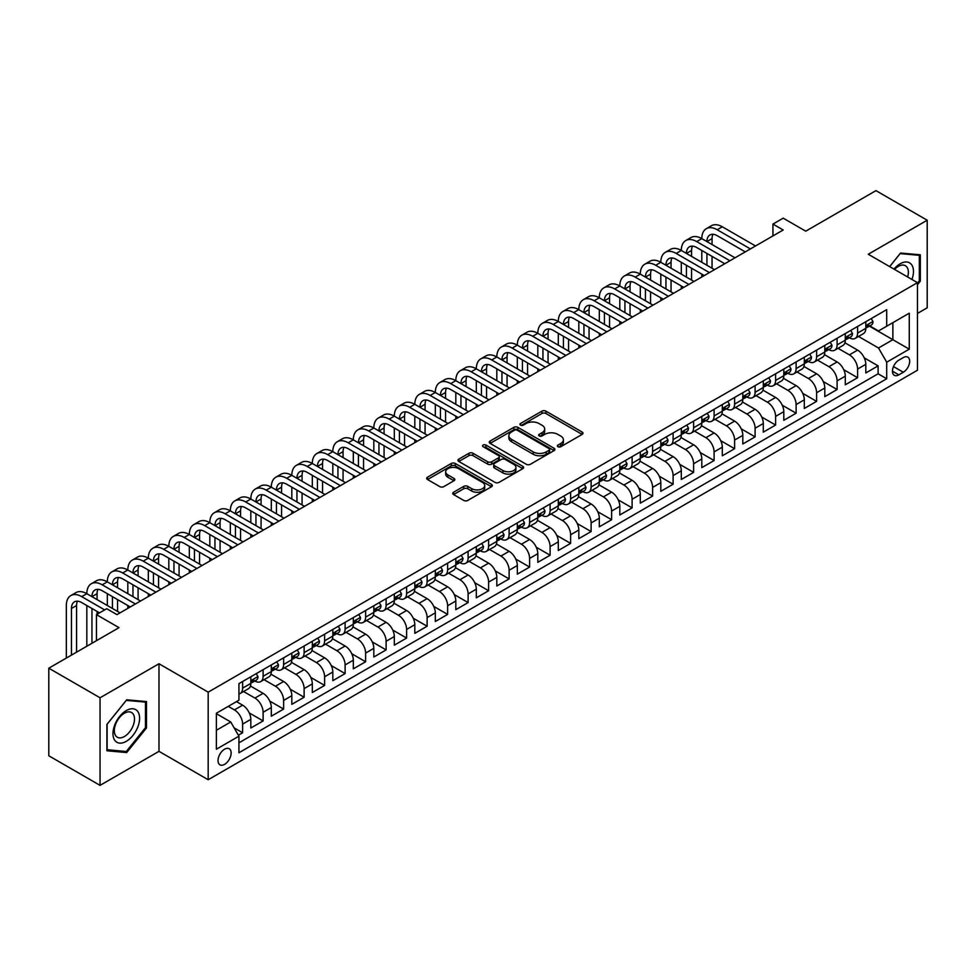 <?xml version="1.0" encoding="UTF-8"?>
<svg xmlns="http://www.w3.org/2000/svg" width="976" height="976" viewBox="0 0 976 976"><rect width="100%" height="100%" fill="white"/><g stroke="black" fill="none" stroke-linecap="round" stroke-linejoin="round"><path stroke-width="1.46" d="M557.955 446.727A1.989 1.147 0 0 0 560.773 446.727L582.16 434.381A2.843 1.647 0 0 0 582.989 433.222A2.843 1.647 0 0 0 582.16 432.063L545.938 411.152A2.843 1.647 0 0 0 541.912 411.152L520.537 423.499A1.989 1.147 0 0 0 519.952 424.304A1.989 1.147 0 0 0 520.537 425.121A1.989 1.147 0 0 0 523.356 425.121L526.113 423.523A9.101 5.258 0 0 1 538.996 423.523L542.009 425.268A9.101 5.258 0 0 1 544.681 428.989A9.101 5.258 0 0 1 542.009 432.697L539.252 434.296A1.989 1.147 0 0 0 538.667 435.113A1.989 1.147 0 0 0 539.252 435.93A1.989 1.147 0 0 0 542.07 435.93L544.828 434.332A9.101 5.258 0 0 1 557.711 434.332L560.724 436.065A9.101 5.258 0 0 1 563.396 439.786A9.101 5.258 0 0 1 560.724 443.507L557.955 445.105A1.989 1.147 0 0 0 557.381 445.91A1.989 1.147 0 0 0 557.955 446.727L557.955 445.105M224.578 764.354A9.272 5.356 120 0 0 230.641 756.18A9.272 5.356 120 0 0 229.226 748.738A9.272 5.356 120 0 0 224.578 749.202A9.272 5.356 120 0 0 218.526 757.376A9.272 5.356 120 0 0 219.942 764.818A9.272 5.356 120 0 0 224.578 764.354M453.584 492.233A2.843 1.647 0 0 0 452.742 493.405A2.843 1.647 0 0 0 453.584 494.564L463.746 500.432A2.843 1.647 0 0 0 467.76 500.432L491.514 486.719A2.843 1.647 0 0 0 492.343 485.56A2.843 1.647 0 0 0 491.514 484.401L455.292 463.49A2.843 1.647 0 0 0 451.266 463.49L427.525 477.191A2.843 1.647 0 0 0 426.695 478.362A2.843 1.647 0 0 0 427.525 479.521L439.798 486.609A2.843 1.647 0 0 0 443.824 486.609L453.986 480.741A2.843 1.647 0 0 0 454.816 479.582A2.843 1.647 0 0 0 453.986 478.411L447.899 474.897A7.613 4.392 0 0 1 445.666 471.798A7.613 4.392 0 0 1 450.363 467.736A7.613 4.392 0 0 1 458.659 468.687L482.51 482.449A7.613 4.392 0 0 1 484.73 485.56A7.613 4.392 0 0 1 480.033 489.623A7.613 4.392 0 0 1 471.737 488.671L467.76 486.377A2.843 1.647 0 0 0 463.746 486.377L453.584 492.233L453.584 494.564L463.746 488.744L463.746 486.377M917.464 313.43L927.2 307.806L927.2 220.222L875.948 190.637L805.737 231.178L783.191 218.16L772.943 224.077L783.191 229.994L116.961 614.636L106.713 608.719L96.465 614.636L96.465 640.671M100.052 697.779L100.052 785.363L158.99 751.337L158.99 663.753L100.052 697.779L48.8 668.194L119.011 627.653L96.465 614.636M158.99 663.753L208.181 692.155L917.464 282.662L917.464 370.246L208.181 779.739L208.181 692.155M927.2 220.222L868.262 254.248L917.464 282.662M526.32 464.295A2.843 1.647 0 0 0 530.346 464.295L554.087 450.595A2.843 1.647 0 0 0 554.917 449.436A2.843 1.647 0 0 0 554.087 448.265L517.866 427.354A2.843 1.647 0 0 0 513.84 427.354L490.098 441.067A2.843 1.647 0 0 0 489.269 442.226A2.843 1.647 0 0 0 490.098 443.385L526.32 464.295M483.95 447.154A1.989 1.147 0 0 1 485.975 447.435L522.758 468.675L499.053 482.364A2.843 1.647 0 0 1 495.027 482.364L458.818 461.453L468.968 455.633L468.968 453.267L458.818 459.135A2.843 1.647 0 0 0 457.976 460.294A2.843 1.647 0 0 0 458.818 461.453L458.818 459.135M468.968 455.633A2.843 1.647 0 0 1 472.994 455.633L472.994 453.267A2.843 1.647 0 0 0 468.968 453.267M472.994 453.267L487.683 461.746A2.843 1.647 0 0 0 491.709 461.746L498.455 457.854A2.843 1.647 0 0 0 499.285 456.695A2.843 1.647 0 0 0 498.455 455.524L483.157 446.703A1.989 1.147 0 0 1 482.571 445.886A1.989 1.147 0 0 1 483.803 444.824A1.989 1.147 0 0 1 485.975 445.068L522.794 466.333A2.843 1.647 0 0 1 523.636 467.492A2.843 1.647 0 0 1 522.794 468.651L522.794 466.333M100.052 785.363L48.8 755.778L48.8 668.194M238.364 735.209L242.621 732.756L234.118 727.84M228.274 706.356L234.423 709.906A11.602 6.698 60 0 1 242.621 724.119L250.82 719.373L250.82 728.023L263.117 720.922L249.258 712.919M243.561 691.52L254.919 698.072A11.602 6.698 60 0 1 263.117 712.273L271.316 707.539L271.316 716.189L283.626 709.088L269.754 701.073M264.057 679.674L275.415 686.238A11.602 6.698 60 0 1 283.626 700.439L291.824 695.705L291.824 704.343L304.122 697.242L290.262 689.239M284.553 667.84L295.923 674.404A11.602 6.698 60 0 1 304.122 688.605L312.32 683.871L312.32 692.509L324.618 685.408L310.758 677.405M305.061 656.006L316.419 662.57A11.602 6.698 60 0 1 324.618 676.771L332.816 672.037L332.816 680.675L345.114 673.574L331.254 665.571M325.557 644.172L336.915 650.736A11.602 6.698 60 0 1 345.114 664.937L353.324 660.203L353.324 668.841L365.622 661.74L351.75 653.737M346.053 632.338L357.423 638.902A11.602 6.698 60 0 1 365.622 653.103L373.82 648.369L373.82 657.007L386.118 649.906L372.259 641.903M366.549 620.504L377.919 627.068A11.602 6.698 60 0 1 386.118 641.269L394.316 636.535L394.316 645.173L406.614 638.072L392.755 630.069M387.057 608.67L398.415 615.234A11.602 6.698 60 0 1 406.614 629.435L414.812 624.701L414.812 633.339L427.122 626.238L413.251 618.235M407.553 596.836L418.911 603.388A11.602 6.698 60 0 1 427.122 617.601L435.32 612.867L435.32 621.505L447.618 614.404L433.747 606.401M428.049 585.002L439.42 591.554A11.602 6.698 60 0 1 447.618 605.767L455.816 601.021L455.816 609.671L468.114 602.57L454.255 594.567M448.557 573.168L459.916 579.72A11.602 6.698 60 0 1 468.114 593.92L476.312 589.187L476.312 597.837L488.61 590.736L474.751 582.721M469.053 561.322L480.412 567.886A11.602 6.698 60 0 1 488.61 582.086L496.821 577.353L496.821 585.99L509.118 578.89L495.247 570.887M489.549 549.488L500.92 556.052A11.602 6.698 60 0 1 509.118 570.252L517.317 565.519L517.317 574.156L529.614 567.056L515.755 559.053M510.045 537.654L521.416 544.218A11.602 6.698 60 0 1 529.614 558.418L537.813 553.685L537.813 562.322L550.11 555.222L536.251 547.219M530.554 525.82L541.912 532.384A11.602 6.698 60 0 1 550.11 546.584L558.309 541.851L558.309 550.488L570.618 543.388L556.747 535.385M551.05 513.986L562.408 520.55A11.602 6.698 60 0 1 570.618 534.75L578.817 530.017L578.817 538.654L591.114 531.554L577.243 523.551M571.546 502.152L582.916 508.716A11.602 6.698 60 0 1 591.114 522.916L599.313 518.183L599.313 526.82L611.61 519.72L597.751 511.717M592.054 490.318L603.412 496.882A11.602 6.698 60 0 1 611.61 511.082L619.809 506.349L619.809 514.986L632.106 507.886L618.247 499.883M612.55 478.484L623.908 485.035A11.602 6.698 60 0 1 632.106 499.248L640.305 494.515L640.305 503.152L652.615 496.052L638.743 488.049M633.046 466.65L644.416 473.201A11.602 6.698 60 0 1 652.615 487.414L660.813 482.669L660.813 491.318L673.111 484.218L659.251 476.215M653.542 454.816L664.912 461.367A11.602 6.698 60 0 1 673.111 475.568L681.309 470.835L681.309 479.484L693.607 472.372L679.747 464.369M674.05 442.97L685.408 449.533A11.602 6.698 60 0 1 693.607 463.734L701.805 459.001L701.805 467.638L714.103 460.538L700.243 452.535M694.546 431.136L705.904 437.699A11.602 6.698 60 0 1 714.103 451.9L722.313 447.167L722.313 455.804L734.611 448.704L720.739 440.701M715.042 419.302L726.412 425.865A11.602 6.698 60 0 1 734.611 440.066L742.809 435.333L742.809 443.97L755.107 436.87L741.248 428.867M735.55 407.468L746.908 414.031A11.602 6.698 60 0 1 755.107 428.232L763.305 423.499L763.305 432.136L775.603 425.036L761.744 417.033M756.046 395.634L767.404 402.197A11.602 6.698 60 0 1 775.603 416.398L783.801 411.665L783.801 420.302L796.111 413.202L782.24 405.199M776.542 383.8L787.9 390.363A11.602 6.698 60 0 1 796.111 404.564L804.309 399.831L804.309 408.468L816.607 401.368L802.748 393.365M797.038 371.966L808.409 378.529A11.602 6.698 60 0 1 816.607 392.73L824.805 387.997L824.805 396.634L837.103 389.534L823.244 381.531M817.546 360.132L828.905 366.683A11.602 6.698 60 0 1 837.103 380.896L845.301 376.163L845.301 384.8L857.599 377.7L857.599 369.062A11.602 6.698 -120 0 0 849.401 354.849L838.042 348.298M843.74 369.697L857.599 377.7M250.82 719.373A11.602 6.698 -120 0 0 242.621 705.172L236.473 701.622M271.316 707.539A11.602 6.698 -120 0 0 263.117 693.338L250.442 686.018M291.824 695.705A11.602 6.698 -120 0 0 283.626 681.504L270.938 674.184M312.32 683.871A11.602 6.698 -120 0 0 304.122 669.67L291.446 662.35M332.816 672.037A11.602 6.698 -120 0 0 324.618 657.836L311.942 650.516M353.324 660.203A11.602 6.698 -120 0 0 345.114 646.002L332.438 638.682M373.82 648.369A11.602 6.698 -120 0 0 365.622 634.168L352.946 626.848M394.316 636.535A11.602 6.698 -120 0 0 386.118 622.334L373.442 615.014M414.812 624.701A11.602 6.698 -120 0 0 406.614 610.5L393.938 603.18M435.32 612.867A11.602 6.698 -120 0 0 427.122 598.654L414.434 591.346M455.816 601.021A11.602 6.698 -120 0 0 447.618 586.82L434.942 579.5M476.312 589.187A11.602 6.698 -120 0 0 468.114 574.986L455.438 567.666M496.821 577.353A11.602 6.698 -120 0 0 488.61 563.152L475.934 555.832M517.317 565.519A11.602 6.698 -120 0 0 509.118 551.318L496.442 543.998M537.813 553.685A11.602 6.698 -120 0 0 529.614 539.484L516.938 532.164M558.309 541.851A11.602 6.698 -120 0 0 550.11 527.65L537.434 520.33M578.817 530.017A11.602 6.698 -120 0 0 570.618 515.816L557.93 508.496M599.313 518.183A11.602 6.698 -120 0 0 591.114 503.982L578.439 496.662M619.809 506.349A11.602 6.698 -120 0 0 611.61 492.148L598.935 484.828M640.305 494.515A11.602 6.698 -120 0 0 632.106 480.302L619.431 472.994M660.813 482.669A11.602 6.698 -120 0 0 652.615 468.468L639.939 461.148M681.309 470.835A11.602 6.698 -120 0 0 673.111 456.634L660.435 449.314M701.805 459.001A11.602 6.698 -120 0 0 693.607 444.8L680.931 437.48M722.313 447.167A11.602 6.698 -120 0 0 714.103 432.966L701.427 425.646M742.809 435.333A11.602 6.698 -120 0 0 734.611 421.132L721.935 413.812M763.305 423.499A11.602 6.698 -120 0 0 755.107 409.298L742.431 401.978M783.801 411.665A11.602 6.698 -120 0 0 775.603 397.464L762.927 390.144M804.309 399.831A11.602 6.698 -120 0 0 796.111 385.63L783.423 378.31M824.805 387.997A11.602 6.698 -120 0 0 816.607 373.796L803.931 366.476M845.301 376.163A11.602 6.698 -120 0 0 837.103 361.95L824.427 354.63M903.312 357.582L898.811 360.181A8.991 5.185 120 0 0 892.942 368.098A8.991 5.185 120 0 0 894.309 375.296A8.991 5.185 120 0 0 898.811 374.857L903.312 372.246A8.991 5.185 120 0 0 909.193 364.329A8.991 5.185 120 0 0 907.814 357.131A8.991 5.185 120 0 0 903.312 357.582M216.379 730.268L230.726 721.984L238.937 736.185L238.937 752.752L886.708 378.761L886.708 362.194L878.51 347.993L858.538 336.464M238.937 736.185L216.379 749.202L216.379 713.224L238.937 700.207L238.937 683.639L886.708 309.648L886.708 326.216L909.266 313.198L909.266 349.176L886.708 362.194M254.809 680.967L254.919 681.028A11.602 6.698 60 0 0 260.714 681.602L268.925 676.868A11.602 6.698 -120 0 0 271.316 671.561L271.316 664.937M275.317 669.133L275.415 669.194A11.602 6.698 60 0 0 281.222 669.768L289.421 665.034A11.602 6.698 -120 0 0 291.824 659.727L291.824 653.103M295.813 657.299L295.923 657.36A11.602 6.698 60 0 0 301.718 657.934L309.917 653.2A11.602 6.698 -120 0 0 312.32 647.893L312.32 641.269M316.309 645.465L316.419 645.526A11.602 6.698 60 0 0 322.214 646.1L330.413 641.366A11.602 6.698 -120 0 0 332.816 636.059L332.816 629.435M336.818 633.631L336.915 633.692A11.602 6.698 60 0 0 342.722 634.266L350.921 629.532A11.602 6.698 -120 0 0 353.324 624.225L353.324 617.601M357.314 621.797L357.423 621.858A11.602 6.698 60 0 0 363.218 622.432L371.417 617.698A11.602 6.698 -120 0 0 373.82 612.391L373.82 605.754M377.81 609.963L377.919 610.024A11.602 6.698 60 0 0 383.714 610.598L391.913 605.864A11.602 6.698 -120 0 0 394.316 600.557L394.316 593.92M398.306 598.129L398.415 598.19A11.602 6.698 60 0 0 404.21 598.764L412.421 594.03A11.602 6.698 -120 0 0 414.812 588.723L414.812 582.086M418.814 586.283L418.911 586.356A11.602 6.698 60 0 0 424.719 586.93L432.917 582.196A11.602 6.698 -120 0 0 435.32 576.877L435.32 570.252M439.31 574.449L439.42 574.51A11.602 6.698 60 0 0 445.215 575.096L453.413 570.35A11.602 6.698 -120 0 0 455.816 565.043L455.816 558.418M459.806 562.615L459.916 562.676A11.602 6.698 60 0 0 465.711 563.25L473.909 558.516A11.602 6.698 -120 0 0 476.312 553.209L476.312 546.584M480.302 550.781L480.412 550.842A11.602 6.698 60 0 0 486.219 551.416L494.417 546.682A11.602 6.698 -120 0 0 496.821 541.375L496.821 534.75M500.81 538.947L500.92 539.008A11.602 6.698 60 0 0 506.715 539.582L514.913 534.848A11.602 6.698 -120 0 0 517.317 529.541L517.317 522.916M521.306 527.113L521.416 527.174A11.602 6.698 60 0 0 527.211 527.748L535.409 523.014A11.602 6.698 -120 0 0 537.813 517.707L537.813 511.082M541.802 515.279L541.912 515.34A11.602 6.698 60 0 0 547.707 515.914L555.917 511.18A11.602 6.698 -120 0 0 558.309 505.873L558.309 499.248M562.31 503.445L562.408 503.506A11.602 6.698 60 0 0 568.215 504.08L576.413 499.346A11.602 6.698 -120 0 0 578.817 494.039L578.817 487.402M582.806 491.611L582.916 491.672A11.602 6.698 60 0 0 588.711 492.246L596.909 487.512A11.602 6.698 -120 0 0 599.313 482.205L599.313 475.568M603.302 479.777L603.412 479.838A11.602 6.698 60 0 0 609.207 480.412L617.405 475.678A11.602 6.698 -120 0 0 619.809 470.371L619.809 463.734M623.798 467.931L623.908 468.004A11.602 6.698 60 0 0 629.715 468.578L637.914 463.844A11.602 6.698 -120 0 0 640.305 458.525L640.305 451.9M644.306 456.097L644.416 456.158A11.602 6.698 60 0 0 650.211 456.731L658.41 451.998A11.602 6.698 -120 0 0 660.813 446.691L660.813 440.066M664.802 444.263L664.912 444.324A11.602 6.698 60 0 0 670.707 444.897L678.906 440.164A11.602 6.698 -120 0 0 681.309 434.857L681.309 428.232M685.298 432.429L685.408 432.49A11.602 6.698 60 0 0 691.203 433.063L699.402 428.33A11.602 6.698 -120 0 0 701.805 423.023L701.805 416.398M705.807 420.595L705.904 420.656A11.602 6.698 60 0 0 711.711 421.229L719.91 416.496A11.602 6.698 -120 0 0 722.313 411.189L722.313 404.564M726.303 408.761L726.412 408.822A11.602 6.698 60 0 0 732.207 409.395L740.406 404.662A11.602 6.698 -120 0 0 742.809 399.355L742.809 392.73M746.799 396.927L746.908 396.988A11.602 6.698 60 0 0 752.703 397.561L760.902 392.828A11.602 6.698 -120 0 0 763.305 387.521L763.305 380.896M767.295 385.093L767.404 385.154A11.602 6.698 60 0 0 773.199 385.727L781.41 380.994A11.602 6.698 -120 0 0 783.801 375.687L783.801 369.05M787.803 373.259L787.9 373.32A11.602 6.698 60 0 0 793.708 373.893L801.906 369.16A11.602 6.698 -120 0 0 804.309 363.853L804.309 357.216M808.299 361.425L808.409 361.486A11.602 6.698 60 0 0 814.204 362.059L822.402 357.326A11.602 6.698 -120 0 0 824.805 352.019L824.805 345.382M828.795 349.579L828.905 349.652A11.602 6.698 60 0 0 834.7 350.225L842.898 345.492A11.602 6.698 -120 0 0 845.301 340.173L845.301 333.548M238.937 742.809L878.107 373.796L878.107 365.866L865.81 372.966L865.81 364.316A11.602 6.698 -120 0 0 857.599 350.116L844.923 342.796M849.303 337.745L849.401 337.806A11.602 6.698 -120 0 0 855.208 338.379A11.602 6.698 -120 0 0 857.599 333.072L857.599 326.448M855.208 338.379L863.406 333.646A11.602 6.698 -120 0 0 865.81 328.339L865.81 321.714M242.621 681.504L242.621 688.129A11.602 6.698 60 0 1 240.218 693.448A11.602 6.698 60 0 1 238.937 693.912M240.218 693.448L248.416 688.702A11.602 6.698 -120 0 0 250.82 683.395L250.82 676.771M263.117 669.67L263.117 676.295A11.602 6.698 60 0 1 260.714 681.602M283.626 657.836L283.626 664.461A11.602 6.698 60 0 1 281.222 669.768M304.122 646.002L304.122 652.627A11.602 6.698 60 0 1 301.718 657.934M324.618 634.168L324.618 640.793A11.602 6.698 60 0 1 322.214 646.1M345.114 622.334L345.114 628.959A11.602 6.698 60 0 1 342.722 634.266M365.622 610.5L365.622 617.125A11.602 6.698 60 0 1 363.218 622.432M386.118 598.654L386.118 605.291A11.602 6.698 60 0 1 383.714 610.598M406.614 586.82L406.614 593.457A11.602 6.698 60 0 1 404.21 598.764M427.122 574.986L427.122 581.611A11.602 6.698 60 0 1 424.719 586.93M447.618 563.152L447.618 569.777A11.602 6.698 60 0 1 445.215 575.096M468.114 551.318L468.114 557.943A11.602 6.698 60 0 1 465.711 563.25M488.61 539.484L488.61 546.109A11.602 6.698 60 0 1 486.219 551.416M509.118 527.65L509.118 534.275A11.602 6.698 60 0 1 506.715 539.582M529.614 515.816L529.614 522.441A11.602 6.698 60 0 1 527.211 527.748M550.11 503.982L550.11 510.607A11.602 6.698 60 0 1 547.707 515.914M570.618 492.136L570.618 498.773A11.602 6.698 60 0 1 568.215 504.08M591.114 480.302L591.114 486.939A11.602 6.698 60 0 1 588.711 492.246M611.61 468.468L611.61 475.105A11.602 6.698 60 0 1 609.207 480.412M632.106 456.634L632.106 463.258A11.602 6.698 60 0 1 629.715 468.578M652.615 444.8L652.615 451.424A11.602 6.698 60 0 1 650.211 456.731M673.111 432.966L673.111 439.59A11.602 6.698 60 0 1 670.707 444.897M693.607 421.132L693.607 427.756A11.602 6.698 60 0 1 691.203 433.063M714.103 409.298L714.103 415.922A11.602 6.698 60 0 1 711.711 421.229M734.611 397.464L734.611 404.088A11.602 6.698 60 0 1 732.207 409.395M755.107 385.63L755.107 392.254A11.602 6.698 60 0 1 752.703 397.561M775.603 373.784L775.603 380.42A11.602 6.698 60 0 1 773.199 385.727M796.111 361.95L796.111 368.586A11.602 6.698 60 0 1 793.708 373.893M816.607 350.116L816.607 356.752A11.602 6.698 60 0 1 814.204 362.059M837.103 338.282L837.103 344.906A11.602 6.698 60 0 1 834.7 350.225M837.103 380.896L837.103 389.534M816.607 392.73L816.607 401.368M796.111 404.564L796.111 413.202M775.603 416.398L775.603 425.036M755.107 428.232L755.107 436.87M734.611 440.066L734.611 448.704M714.103 451.9L714.103 460.538M693.607 463.734L693.607 472.372M673.111 475.568L673.111 484.218M652.615 487.414L652.615 496.052M632.106 499.248L632.106 507.886M611.61 511.082L611.61 519.72M591.114 522.916L591.114 531.554M570.618 534.75L570.618 543.388M550.11 546.584L550.11 555.222M529.614 558.418L529.614 567.056M509.118 570.252L509.118 578.89M488.61 582.086L488.61 590.736M468.114 593.92L468.114 602.57M447.618 605.767L447.618 614.404M427.122 617.601L427.122 626.238M406.614 629.435L406.614 638.072M386.118 641.269L386.118 649.906M365.622 653.103L365.622 661.74M345.114 664.937L345.114 673.574M324.618 676.771L324.618 685.408M304.122 688.605L304.122 697.242M283.626 700.439L283.626 709.088M263.117 712.273L263.117 720.922M242.621 724.119L242.621 732.756M230.726 721.984L216.379 713.7M878.51 347.993L892.869 339.709L892.869 322.666L909.266 313.198M869.384 326.155L909.266 349.176M869.799 325.911L878.51 330.949L886.708 326.216M158.99 751.337L208.181 779.739M772.943 224.077L772.943 235.911M864.236 357.863L878.107 365.866M878.107 373.796L886.708 378.761M917.464 284.736L920.331 281.173L920.331 254.797L900.555 253.028L889.648 266.594M106.921 750.788L126.697 752.557L146.485 727.95L146.485 701.573L126.697 699.804L106.921 724.412L106.921 750.788M919.307 280.576L920.331 281.173M145.461 727.364L146.485 727.95M124.611 751.349L126.697 752.557M558.76 447.008L560.724 445.873A9.101 5.258 0 0 0 563.396 442.152L563.396 439.786M544.681 428.989L544.681 431.355A9.101 5.258 0 0 1 542.009 435.064L540.045 436.211M582.123 434.405L545.938 413.519A2.843 1.647 0 0 0 541.912 413.519L521.33 425.402M554.087 448.265L554.087 450.595L517.866 429.721A2.843 1.647 0 0 0 513.84 429.721L490.135 443.409M549.061 450.241A1.989 1.147 0 0 0 549.634 449.436A1.989 1.147 0 0 0 549.061 448.618L517.268 430.257A1.989 1.147 0 0 0 514.45 430.257L511.534 431.941A9.101 5.258 0 0 0 508.862 435.662A9.101 5.258 0 0 0 511.534 439.383L533.262 451.925A9.101 5.258 0 0 0 546.145 451.925L549.061 450.241L549.061 452.608A1.989 1.147 0 0 0 549.634 451.803L549.634 449.436M508.862 435.662L508.862 438.029A9.101 5.258 0 0 0 511.534 441.75L511.534 439.383M549.061 452.608L546.145 454.291A9.101 5.258 0 0 1 533.262 454.291L511.534 441.75M472.994 455.633L487.683 464.112A2.843 1.647 0 0 0 491.709 464.112L498.455 460.221A2.843 1.647 0 0 0 499.285 459.062L499.285 456.695M502.933 470.542A7.613 4.392 0 0 0 511.229 471.493A7.613 4.392 0 0 0 515.926 467.431A7.613 4.392 0 0 0 513.693 464.332L505.287 459.476A2.843 1.647 0 0 0 501.274 459.476L494.527 463.368A2.843 1.647 0 0 0 493.697 464.527A2.843 1.647 0 0 0 494.527 465.698L502.933 470.542L502.933 472.909A7.613 4.392 0 0 0 511.229 473.86A7.613 4.392 0 0 0 515.926 469.798L515.926 467.431M493.697 464.527L493.697 466.894A2.843 1.647 0 0 0 494.527 468.065L494.527 465.698M502.933 472.909L494.527 468.065M484.73 485.56L484.73 487.927A7.613 4.392 0 0 1 480.033 491.989A7.613 4.392 0 0 1 471.737 491.038L467.76 488.744A2.843 1.647 0 0 0 463.746 488.744M445.666 471.798L445.666 474.165A7.613 4.392 0 0 0 447.899 477.264L447.899 474.897M453.986 478.411L453.986 480.741L447.899 477.264M491.477 486.743L455.292 465.857A2.843 1.647 0 0 0 451.266 465.857L427.561 479.545L427.525 477.191M871.239 318.579L872.983 321.592A7.686 4.441 60 0 1 871.385 324.996L867.493 327.241A7.686 4.441 -120 0 0 868.835 325.472L868.664 324.788M66.331 658.068L66.331 605.523A21.74 12.554 60 0 1 70.833 595.567L75.957 592.615A21.74 12.554 60 0 1 86.827 593.689A21.74 12.554 60 0 1 91.329 583.733L96.453 580.781A21.74 12.554 60 0 1 107.323 581.855A21.74 12.554 60 0 1 111.825 571.899L116.949 568.935A21.74 12.554 60 0 1 127.819 570.021A21.74 12.554 60 0 1 132.333 560.065L137.457 557.101A21.74 12.554 60 0 1 148.328 558.187A21.74 12.554 60 0 1 152.829 548.231L157.953 545.267A21.74 12.554 60 0 1 168.824 546.353A21.74 12.554 60 0 1 173.325 536.397L178.449 533.433A21.74 12.554 60 0 1 189.32 534.506A21.74 12.554 60 0 1 193.821 524.563L198.958 521.599A21.74 12.554 60 0 1 209.828 522.672A21.74 12.554 60 0 1 214.33 512.729L219.454 509.765A21.74 12.554 60 0 1 230.324 510.838A21.74 12.554 60 0 1 234.826 500.883L239.95 497.931A21.74 12.554 60 0 1 250.82 499.004A21.74 12.554 60 0 1 255.322 489.049L260.446 486.097A21.74 12.554 60 0 1 271.316 487.17A21.74 12.554 60 0 1 275.83 477.215L280.954 474.263A21.74 12.554 60 0 1 291.824 475.336A21.74 12.554 60 0 1 296.326 465.381L301.45 462.429A21.74 12.554 60 0 1 312.32 463.502A21.74 12.554 60 0 1 316.822 453.547L321.946 450.583A21.74 12.554 60 0 1 332.816 451.668A21.74 12.554 60 0 1 337.318 441.713L342.442 438.749A21.74 12.554 60 0 1 353.324 439.834A21.74 12.554 60 0 1 357.826 429.879L362.95 426.915A21.74 12.554 60 0 1 373.82 428A21.74 12.554 60 0 1 378.322 418.045L383.446 415.081A21.74 12.554 60 0 1 394.316 416.154A21.74 12.554 60 0 1 398.818 406.211L403.942 403.247A21.74 12.554 60 0 1 414.812 404.32A21.74 12.554 60 0 1 419.326 394.377L424.45 391.413A21.74 12.554 60 0 1 435.32 392.486A21.74 12.554 60 0 1 439.822 382.531L444.946 379.579A21.74 12.554 60 0 1 455.816 380.652A21.74 12.554 60 0 1 460.318 370.697L465.442 367.745A21.74 12.554 60 0 1 476.312 368.818A21.74 12.554 60 0 1 480.814 358.863L485.938 355.911A21.74 12.554 60 0 1 496.821 356.984A21.74 12.554 60 0 1 501.322 347.029L506.446 344.077A21.74 12.554 60 0 1 517.317 345.15A21.74 12.554 60 0 1 521.818 335.195L526.942 332.23A21.74 12.554 60 0 1 537.813 333.316A21.74 12.554 60 0 1 542.314 323.361L547.438 320.396A21.74 12.554 60 0 1 558.309 321.482A21.74 12.554 60 0 1 562.81 311.527L567.947 308.562A21.74 12.554 60 0 1 578.817 309.648A21.74 12.554 60 0 1 583.319 299.693L588.443 296.728A21.74 12.554 60 0 1 599.313 297.802A21.74 12.554 60 0 1 603.815 287.859L608.939 284.894A21.74 12.554 60 0 1 619.809 285.968A21.74 12.554 60 0 1 624.311 276.025L629.435 273.06A21.74 12.554 60 0 1 640.305 274.134A21.74 12.554 60 0 1 644.819 264.179L649.943 261.226A21.74 12.554 60 0 1 660.813 262.3A21.74 12.554 60 0 1 665.315 252.345L670.439 249.392A21.74 12.554 60 0 1 681.309 250.466A21.74 12.554 60 0 1 685.811 240.511L690.935 237.558A21.74 12.554 60 0 1 701.805 238.632A21.74 12.554 60 0 1 706.307 228.677L711.443 225.724A21.74 12.554 60 0 1 722.313 226.798L755.522 245.964M706.307 228.677A21.74 12.554 60 0 1 717.189 229.75L750.398 248.929M866.066 327.607L866.09 327.607A7.686 4.441 -120 0 0 867.493 327.241M867.835 324.898L868.835 325.472C868.347 324.313 867.53 324.788 866.371 326.899A7.686 4.441 60 0 1 865.81 327.985M745.261 251.881L717.189 235.667A14.494 8.369 -120 0 0 709.93 234.96A14.494 8.369 -120 0 0 706.929 241.584L712.053 238.632L712.053 244.549M712.968 234.289A14.494 8.369 -120 0 0 712.053 238.632M706.929 253.431L706.929 265.265M712.053 256.383L712.053 268.217M701.805 276.977L701.805 274.134M701.805 262.3L701.805 250.466M911.95 279.478A18.849 10.882 120 0 0 900.14 263.776A18.849 10.882 120 0 0 893.967 269.095M907.643 276.989A14.262 8.235 120 0 0 905.411 265.728A14.262 8.235 120 0 0 898.274 266.436A14.262 8.235 120 0 0 894.541 269.425M889.685 266.619L900.14 253.614L919.307 255.322L919.307 280.881L917.464 283.174M918.038 254.59L919.307 255.322M137.823 726.974A18.849 10.882 120 0 0 132.956 708.771A18.849 10.882 120 0 0 114.753 724.912A18.849 10.882 120 0 0 119.621 743.114A18.849 10.882 120 0 0 137.823 726.974M133.151 725.644A14.262 8.235 120 0 0 131.553 712.517A14.262 8.235 120 0 0 115.68 724.082A14.262 8.235 120 0 0 117.291 737.222A14.262 8.235 120 0 0 133.151 725.644M107.116 749.788L107.116 724.241L126.282 700.39L145.461 702.098L145.461 727.657L126.282 751.508L106.921 749.678M144.18 701.366L145.461 702.098M850.743 330.413L852.475 333.426A7.686 4.441 60 0 1 850.889 336.83L846.997 339.075A7.686 4.441 -120 0 0 848.327 337.306L848.168 336.622M685.811 240.511A21.74 12.554 60 0 1 696.681 241.584L701.805 238.632L735.013 257.798M696.681 241.584L729.889 260.763M845.558 339.441L845.594 339.441A7.686 4.441 -120 0 0 846.997 339.075M847.339 336.732L848.327 337.306C847.851 336.147 847.034 336.622 845.875 338.733A7.686 4.441 60 0 1 845.301 339.819M724.765 263.727L696.681 247.514A14.494 8.369 -120 0 0 689.434 246.794A14.494 8.369 -120 0 0 686.433 253.431L691.557 250.466L691.557 256.383M692.472 246.123A14.494 8.369 -120 0 0 691.557 250.466M686.433 265.265L686.433 277.099M691.557 268.217L691.557 280.051M681.309 288.811L681.309 285.968M681.309 274.134L681.309 262.3M830.234 342.247L831.979 345.272A7.686 4.441 60 0 1 830.393 348.664L826.489 350.909A7.686 4.441 -120 0 0 827.831 349.14L827.672 348.469M665.315 252.345A21.74 12.554 60 0 1 676.185 253.431L681.309 250.466L714.517 269.644M676.185 253.431L709.393 272.597M825.062 351.275L825.098 351.275A7.686 4.441 -120 0 0 826.489 350.909M826.843 348.566L827.831 349.14C827.343 347.993 826.526 348.456 825.367 350.567A7.686 4.441 60 0 1 824.805 351.653M704.269 275.561L676.185 259.348A14.494 8.369 -120 0 0 668.938 258.628A14.494 8.369 -120 0 0 665.937 265.265L671.061 262.3L671.061 268.217M671.964 257.957A14.494 8.369 -120 0 0 671.061 262.3M665.937 277.099L665.937 288.933M671.061 280.051L671.061 291.885M660.813 300.645L660.813 297.802M660.813 285.968L660.813 274.134M809.738 354.081L811.483 357.106A7.686 4.441 60 0 1 809.885 360.498L805.993 362.755A7.686 4.441 -120 0 0 807.335 360.986L807.176 360.303M644.819 264.179A21.74 12.554 60 0 1 655.689 265.265L660.813 262.3L694.021 281.478M655.689 265.265L688.897 284.431M804.566 363.109L804.59 363.109A7.686 4.441 -120 0 0 805.993 362.755M806.335 360.412L807.335 360.986C806.847 359.827 806.03 360.29 804.871 362.401A7.686 4.441 60 0 1 804.309 363.499M683.773 287.395L655.689 271.182A14.494 8.369 -120 0 0 648.442 270.462A14.494 8.369 -120 0 0 645.441 277.099L650.565 274.134L650.565 280.051M651.468 269.791A14.494 8.369 -120 0 0 650.565 274.134M645.441 288.933L645.441 300.767M650.565 291.885L650.565 303.719M640.305 312.479L640.305 309.648M640.305 297.802L640.305 285.968M789.242 365.915L790.975 368.94A7.686 4.441 60 0 1 789.389 372.332L785.497 374.589A7.686 4.441 -120 0 0 786.839 372.82L786.668 372.137M624.311 276.025A21.74 12.554 60 0 1 635.181 277.099L640.305 274.134L673.525 293.312M635.181 277.099L668.389 296.265M784.057 374.943L784.094 374.943A7.686 4.441 -120 0 0 785.497 374.589M785.839 372.246L786.839 372.82C786.351 371.661 785.534 372.137 784.375 374.235A7.686 4.441 60 0 1 783.801 375.333M663.265 299.229L635.181 283.016A14.494 8.369 -120 0 0 627.934 282.296A14.494 8.369 -120 0 0 624.933 288.933L630.057 285.968L630.057 291.885M630.972 281.625A14.494 8.369 -120 0 0 630.057 285.968M624.933 300.767L624.933 312.601M630.057 303.731L630.057 315.565M619.809 324.313L619.809 321.482M619.809 309.648L619.809 297.802M768.734 377.749L770.479 380.774A7.686 4.441 60 0 1 768.893 384.166L765.001 386.423A7.686 4.441 -120 0 0 766.331 384.654L766.172 383.971M603.815 287.859A21.74 12.554 60 0 1 614.685 288.933L619.809 285.968L653.017 305.146M614.685 288.933L647.893 308.099M763.561 386.777L763.598 386.777A7.686 4.441 -120 0 0 765.001 386.423M765.343 384.08L766.331 384.654C765.855 383.495 765.025 383.971 763.879 386.069A7.686 4.441 60 0 1 763.305 387.167M642.769 311.063L614.685 294.85A14.494 8.369 -120 0 0 607.438 294.13A14.494 8.369 -120 0 0 604.437 300.767L609.561 297.802L609.561 303.719M610.464 293.459A14.494 8.369 -120 0 0 609.561 297.802M604.437 312.601L604.437 324.435M609.561 315.565L609.561 327.399M599.313 336.159L599.313 333.316M599.313 321.482L599.313 309.648M748.238 389.595L749.983 392.608A7.686 4.441 60 0 1 748.397 396.012L744.493 398.257A7.686 4.441 -120 0 0 745.835 396.488L745.676 395.805M583.319 299.693A21.74 12.554 60 0 1 594.189 300.767L599.313 297.802L632.521 316.98M594.189 300.767L627.397 319.945M743.065 398.611L743.09 398.611A7.686 4.441 -120 0 0 744.493 398.257M744.847 395.914L745.835 396.488C745.347 395.329 744.529 395.805 743.37 397.903A7.686 4.441 60 0 1 742.809 399.001M622.273 322.897L594.189 306.684A14.494 8.369 -120 0 0 586.942 305.964A14.494 8.369 -120 0 0 583.941 312.601L589.065 309.648L589.065 315.565M589.968 305.293A14.494 8.369 -120 0 0 589.065 309.648M583.941 324.435L583.941 336.269M589.065 327.399L589.065 339.233M578.817 347.993L578.817 345.15M578.817 333.316L578.817 321.482M727.742 401.429L729.487 404.442A7.686 4.441 60 0 1 727.889 407.846L723.997 410.091A7.686 4.441 -120 0 0 725.339 408.322L725.168 407.639M562.81 311.527A21.74 12.554 60 0 1 573.693 312.601L578.817 309.648L612.025 328.814M573.693 312.601L606.901 331.779M722.569 410.445L722.594 410.445A7.686 4.441 -120 0 0 723.997 410.091M724.338 407.748L725.339 408.322C724.851 407.163 724.033 407.639 722.874 409.737A7.686 4.441 60 0 1 722.313 410.835M601.777 334.731L573.693 318.518A14.494 8.369 -120 0 0 566.446 317.798A14.494 8.369 -120 0 0 563.433 324.435L568.569 321.482L568.569 327.399M569.472 317.127A14.494 8.369 -120 0 0 568.569 321.482M563.433 336.269L563.433 348.103M568.569 339.233L568.569 351.067M558.309 359.827L558.309 356.984M558.309 345.15L558.309 333.316M707.246 413.263L708.979 416.276A7.686 4.441 60 0 1 707.393 419.68L703.501 421.925A7.686 4.441 -120 0 0 704.831 420.156L704.672 419.473M542.314 323.361A21.74 12.554 60 0 1 553.185 324.435L558.309 321.482L591.517 340.648M553.185 324.435L586.393 343.613M702.061 422.291L702.098 422.291A7.686 4.441 -120 0 0 703.501 421.925M703.842 419.582L704.831 420.156C704.355 418.997 703.537 419.473 702.378 421.571A7.686 4.441 60 0 1 701.805 422.669M581.269 346.565L553.185 330.352A14.494 8.369 -120 0 0 545.938 329.632A14.494 8.369 -120 0 0 542.937 336.269L548.061 333.316L548.061 339.233M548.976 328.973A14.494 8.369 -120 0 0 548.061 333.316M542.937 348.103L542.937 359.937M548.061 351.067L548.061 362.901M537.813 371.661L537.813 368.818M537.813 356.984L537.813 345.15M686.738 425.097L688.483 428.11A7.686 4.441 60 0 1 686.897 431.514L682.993 433.759A7.686 4.441 -120 0 0 684.335 431.99L684.176 431.307M521.818 335.195A21.74 12.554 60 0 1 532.689 336.269L537.813 333.316L571.021 352.482M532.689 336.269L565.897 355.447M681.565 434.125L681.602 434.125A7.686 4.441 -120 0 0 682.993 433.759M683.346 431.416L684.335 431.99C683.859 430.831 683.029 431.307 681.87 433.417A7.686 4.441 60 0 1 681.309 434.503M560.773 358.399L532.689 342.186A14.494 8.369 -120 0 0 525.442 341.466A14.494 8.369 -120 0 0 522.441 348.103L527.565 345.15L527.565 351.067M528.467 340.807A14.494 8.369 -120 0 0 527.565 345.15M522.441 359.937L522.441 371.783M527.565 362.901L527.565 374.735M517.317 383.495L517.317 380.652M517.317 368.818L517.317 356.984M666.242 436.931L667.987 439.944A7.686 4.441 60 0 1 666.388 443.348L662.497 445.593A7.686 4.441 -120 0 0 663.839 443.824L663.68 443.141M501.322 347.029A21.74 12.554 60 0 1 512.193 348.103L517.317 345.15L550.525 364.316M512.193 348.103L545.401 367.281M661.069 445.959L661.094 445.959A7.686 4.441 -120 0 0 662.497 445.593M662.85 443.25L663.839 443.824C663.351 442.665 662.533 443.141 661.374 445.251A7.686 4.441 60 0 1 660.813 446.337M540.277 370.233L512.193 354.02A14.494 8.369 -120 0 0 504.946 353.312A14.494 8.369 -120 0 0 501.945 359.937L507.069 356.984L507.069 362.901M507.971 352.641A14.494 8.369 -120 0 0 507.069 356.984M501.945 371.783L501.945 383.617M507.069 374.735L507.069 386.569M496.821 395.329L496.821 392.486M496.821 380.652L496.821 368.818M645.746 448.765L647.478 451.778A7.686 4.441 60 0 1 645.892 455.182L642.001 457.427A7.686 4.441 -120 0 0 643.343 455.658L643.172 454.975M480.814 358.863A21.74 12.554 60 0 1 491.684 359.937L496.821 356.984L530.029 376.163M491.684 359.937L524.893 379.115M640.573 457.793L640.598 457.793A7.686 4.441 -120 0 0 642.001 457.427M642.342 455.084L643.343 455.658C642.855 454.499 642.037 454.975 640.878 457.085A7.686 4.441 60 0 1 640.305 458.171M519.769 382.08L491.684 365.866A14.494 8.369 -120 0 0 484.438 365.146A14.494 8.369 -120 0 0 481.436 371.783L486.56 368.818L486.56 374.735M487.475 364.475A14.494 8.369 -120 0 0 486.56 368.818M481.436 383.617L481.436 395.451M486.56 386.569L486.56 398.403M476.312 407.163L476.312 404.32M476.312 392.486L476.312 380.652M625.238 460.599L626.982 463.624A7.686 4.441 60 0 1 625.396 467.016L621.505 469.261A7.686 4.441 -120 0 0 622.834 467.492L622.676 466.821M460.318 370.697A21.74 12.554 60 0 1 471.188 371.783L476.312 368.818L509.521 387.997M471.188 371.783L504.397 390.949M620.065 469.627L620.102 469.627A7.686 4.441 -120 0 0 621.505 469.261M621.846 466.918L622.834 467.492C622.359 466.345 621.529 466.809 620.382 468.919A7.686 4.441 60 0 1 619.809 470.005M499.273 393.914L471.188 377.7A14.494 8.369 -120 0 0 463.942 376.98A14.494 8.369 -120 0 0 460.94 383.617L466.064 380.652L466.064 386.569M466.979 376.309A14.494 8.369 -120 0 0 466.064 380.652M460.94 395.451L460.94 407.285M466.064 398.403L466.064 410.237M455.816 418.997L455.816 416.154M455.816 404.32L455.816 392.486M604.742 472.433L606.486 475.458A7.686 4.441 60 0 1 604.9 478.85L600.996 481.107A7.686 4.441 -120 0 0 602.338 479.338L602.18 478.655M439.822 382.531A21.74 12.554 60 0 1 450.692 383.617L455.816 380.652L489.025 399.831M450.692 383.617L483.901 402.783M599.569 481.461L599.593 481.461A7.686 4.441 -120 0 0 600.996 481.107M601.35 478.765L602.338 479.338C601.85 478.179 601.033 478.643 599.874 480.753A7.686 4.441 60 0 1 599.313 481.851M478.777 405.748L450.692 389.534A14.494 8.369 -120 0 0 443.446 388.814A14.494 8.369 -120 0 0 440.444 395.451L445.568 392.486L445.568 398.403M446.471 388.143A14.494 8.369 -120 0 0 445.568 392.486M440.444 407.285L440.444 419.119M445.568 410.237L445.568 422.083M435.32 430.831L435.32 428M435.32 416.154L435.32 404.32M584.246 484.267L585.99 487.292A7.686 4.441 60 0 1 584.392 490.684L580.5 492.941A7.686 4.441 -120 0 0 581.842 491.172L581.672 490.489M419.326 394.377A21.74 12.554 60 0 1 430.196 395.451L435.32 392.486L468.529 411.665M430.196 395.451L463.405 414.617M579.073 493.295L579.097 493.295A7.686 4.441 -120 0 0 580.5 492.941M580.842 490.599L581.842 491.172C581.354 490.013 580.537 490.489 579.378 492.587A7.686 4.441 60 0 1 578.817 493.685M458.281 417.582L430.196 401.368A14.494 8.369 -120 0 0 422.95 400.648A14.494 8.369 -120 0 0 419.936 407.285L425.072 404.32L425.072 410.237M425.975 399.977A14.494 8.369 -120 0 0 425.072 404.32M419.936 419.119L419.936 430.953M425.072 422.083L425.072 433.917M414.812 442.665L414.812 439.834M414.812 428L414.812 416.154M563.75 496.101L565.482 499.126A7.686 4.441 60 0 1 563.896 502.518L560.004 504.775A7.686 4.441 -120 0 0 561.334 503.006L561.176 502.323M398.818 406.211A21.74 12.554 60 0 1 409.688 407.285L414.812 404.32L448.021 423.499M409.688 407.285L442.897 426.451M558.565 505.129L558.601 505.129A7.686 4.441 -120 0 0 560.004 504.775M560.346 502.433L561.334 503.006C560.858 501.847 560.041 502.323 558.882 504.421A7.686 4.441 60 0 1 558.309 505.519M437.773 429.416L409.688 413.202A14.494 8.369 -120 0 0 402.441 412.482A14.494 8.369 -120 0 0 399.44 419.119L404.564 416.154L404.564 422.083M405.479 411.811A14.494 8.369 -120 0 0 404.564 416.154M399.44 430.953L399.44 442.787M404.564 433.917L404.564 445.751M394.316 454.511L394.316 451.668M394.316 439.834L394.316 428M543.242 507.947L544.986 510.96A7.686 4.441 60 0 1 543.4 514.364L539.508 516.609A7.686 4.441 -120 0 0 540.838 514.84L540.68 514.157M378.322 418.045A21.74 12.554 60 0 1 389.192 419.119L394.316 416.154L427.525 435.333M389.192 419.119L422.401 438.297M538.069 516.963L538.105 516.963A7.686 4.441 -120 0 0 539.508 516.609M539.85 514.267L540.838 514.84C540.362 513.681 539.533 514.157 538.386 516.255A7.686 4.441 60 0 1 537.813 517.353M417.277 441.25L389.192 425.036A14.494 8.369 -120 0 0 381.945 424.316A14.494 8.369 -120 0 0 378.944 430.953L384.068 428L384.068 433.917M384.971 423.645A14.494 8.369 -120 0 0 384.068 428M378.944 442.787L378.944 454.621M384.068 445.751L384.068 457.585M373.82 466.345L373.82 463.502M373.82 451.668L373.82 439.834M522.746 519.781L524.49 522.794A7.686 4.441 60 0 1 522.892 526.198L519 528.443A7.686 4.441 -120 0 0 520.342 526.674L520.184 525.991M357.826 429.879A21.74 12.554 60 0 1 368.696 430.953L373.82 428L407.029 447.167M368.696 430.953L401.905 450.131M517.573 528.797L517.597 528.797A7.686 4.441 -120 0 0 519 528.443M519.354 526.101L520.342 526.674C519.854 525.515 519.037 525.991 517.878 528.089A7.686 4.441 60 0 1 517.317 529.187M396.781 453.084L368.696 436.87A14.494 8.369 -120 0 0 361.449 436.15A14.494 8.369 -120 0 0 358.448 442.787L363.572 439.834L363.572 445.751M364.475 435.479A14.494 8.369 -120 0 0 363.572 439.834M358.448 454.621L358.448 466.455M363.572 457.585L363.572 469.419M353.324 478.179L353.324 475.336M353.324 463.502L353.324 451.668M502.25 531.615L503.994 534.628A7.686 4.441 60 0 1 502.396 538.032L498.504 540.277A7.686 4.441 -120 0 0 499.846 538.508L499.675 537.825M337.318 441.713A21.74 12.554 60 0 1 348.188 442.787L353.324 439.834L386.533 459.001M348.188 442.787L381.409 461.965M497.077 540.643L497.101 540.643A7.686 4.441 -120 0 0 498.504 540.277M498.846 537.935L499.846 538.508C499.358 537.349 498.541 537.825 497.382 539.923A7.686 4.441 60 0 1 496.821 541.021M376.272 464.918L348.188 448.704A14.494 8.369 -120 0 0 340.941 447.984A14.494 8.369 -120 0 0 337.94 454.621L343.064 451.668L343.064 457.585M343.979 447.325A14.494 8.369 -120 0 0 343.064 451.668M337.94 466.455L337.94 478.289M343.064 469.419L343.064 481.253M332.816 490.013L332.816 487.17M332.816 475.336L332.816 463.502M481.754 543.449L483.486 546.462A7.686 4.441 60 0 1 481.9 549.866L478.008 552.111A7.686 4.441 -120 0 0 479.338 550.342L479.179 549.659M316.822 453.547A21.74 12.554 60 0 1 327.692 454.621L332.816 451.668L366.024 470.835M327.692 454.621L360.9 473.799M476.569 552.477L476.605 552.477A7.686 4.441 -120 0 0 478.008 552.111M478.35 549.769L479.338 550.342C478.862 549.183 478.033 549.659 476.886 551.769A7.686 4.441 60 0 1 476.312 552.855M355.776 476.752L327.692 460.538A14.494 8.369 -120 0 0 320.445 459.818A14.494 8.369 -120 0 0 317.444 466.455L322.568 463.502L322.568 469.419M323.483 459.159A14.494 8.369 -120 0 0 322.568 463.502M317.444 478.289L317.444 490.135M322.568 481.253L322.568 493.087M312.32 501.847L312.32 499.004M312.32 487.17L312.32 475.336M461.245 555.283L462.99 558.296A7.686 4.441 60 0 1 461.404 561.7L457.5 563.945A7.686 4.441 -120 0 0 458.842 562.176L458.683 561.493M296.326 465.381A21.74 12.554 60 0 1 307.196 466.455L312.32 463.502L345.528 482.669M307.196 466.455L340.404 485.633M456.073 564.311L456.109 564.311A7.686 4.441 -120 0 0 457.5 563.945M457.854 561.603L458.842 562.176C458.354 561.017 457.537 561.493 456.378 563.603A7.686 4.441 60 0 1 455.816 564.689M335.28 488.586L307.196 472.372A14.494 8.369 -120 0 0 299.949 471.664A14.494 8.369 -120 0 0 296.948 478.289L302.072 475.336L302.072 481.253M302.975 470.993A14.494 8.369 -120 0 0 302.072 475.336M296.948 490.135L296.948 501.969M302.072 493.087L302.072 504.921M291.824 513.681L291.824 510.838M291.824 499.004L291.824 487.17M440.749 567.117L442.494 570.13A7.686 4.441 60 0 1 440.896 573.534L437.004 575.779A7.686 4.441 -120 0 0 438.346 574.01L438.175 573.327M275.83 477.215A21.74 12.554 60 0 1 286.7 478.289L291.824 475.336L325.032 494.515M286.7 478.289L319.908 497.467M435.577 576.145L435.601 576.145A7.686 4.441 -120 0 0 437.004 575.779M437.346 573.437L438.346 574.01C437.858 572.851 437.041 573.327 435.882 575.437A7.686 4.441 60 0 1 435.32 576.523M314.784 500.432L286.7 484.218A14.494 8.369 -120 0 0 279.453 483.498A14.494 8.369 -120 0 0 276.452 490.135L281.576 487.17L281.576 493.087M282.479 482.827A14.494 8.369 -120 0 0 281.576 487.17M276.452 501.969L276.452 513.803M281.576 504.921L281.576 516.755M271.316 525.515L271.316 522.672M271.316 510.838L271.316 499.004M420.253 578.951L421.986 581.977A7.686 4.441 60 0 1 420.4 585.368L416.508 587.613A7.686 4.441 -120 0 0 417.838 585.844L417.679 585.173M255.322 489.049A21.74 12.554 60 0 1 266.192 490.135L271.316 487.17L304.524 506.349M266.192 490.135L299.4 509.301M415.068 587.979L415.105 587.979A7.686 4.441 -120 0 0 416.508 587.613M416.85 585.271L417.838 585.844C417.362 584.697 416.545 585.161 415.386 587.271A7.686 4.441 60 0 1 414.812 588.357M294.276 512.266L266.192 496.052A14.494 8.369 -120 0 0 258.945 495.332A14.494 8.369 -120 0 0 255.944 501.969L261.068 499.004L261.068 504.921M261.983 494.661A14.494 8.369 -120 0 0 261.068 499.004M255.944 513.803L255.944 525.637M261.068 516.755L261.068 528.589M250.82 537.349L250.82 534.506M250.82 522.672L250.82 510.838M399.745 590.785L401.49 593.811A7.686 4.441 60 0 1 399.904 597.202L396.012 599.459A7.686 4.441 -120 0 0 397.342 597.69L397.183 597.007M234.826 500.883A21.74 12.554 60 0 1 245.696 501.969L250.82 499.004L284.028 518.183M245.696 501.969L278.904 521.135M394.572 599.813L394.609 599.813A7.686 4.441 -120 0 0 396.012 599.459M396.354 597.117L397.342 597.69C396.866 596.531 396.036 596.995 394.89 599.105A7.686 4.441 60 0 1 394.316 600.203M273.78 524.1L245.696 507.886A14.494 8.369 -120 0 0 238.449 507.166A14.494 8.369 -120 0 0 235.448 513.803L240.572 510.838L240.572 516.755M241.475 506.495A14.494 8.369 -120 0 0 240.572 510.838M235.448 525.637L235.448 537.471M240.572 528.589L240.572 540.436M230.324 549.183L230.324 546.353M230.324 534.506L230.324 522.672M379.249 602.619L380.994 605.645A7.686 4.441 60 0 1 379.408 609.036L375.504 611.293A7.686 4.441 -120 0 0 376.846 609.524L376.687 608.841M214.33 512.729A21.74 12.554 60 0 1 225.2 513.803L230.324 510.838L263.532 530.017M225.2 513.803L258.408 532.969M374.076 611.647L374.101 611.647A7.686 4.441 -120 0 0 375.504 611.293M375.858 608.951L376.846 609.524C376.358 608.365 375.54 608.841 374.381 610.939A7.686 4.441 60 0 1 373.82 612.037M253.284 535.934L225.2 519.72A14.494 8.369 -120 0 0 217.953 519A14.494 8.369 -120 0 0 214.952 525.637L220.076 522.672L220.076 528.589M220.979 518.329A14.494 8.369 -120 0 0 220.076 522.672M214.952 537.471L214.952 549.305M220.076 540.436L220.076 552.27M209.828 561.017L209.828 558.187M209.828 546.353L209.828 534.506M358.753 614.453L360.498 617.479A7.686 4.441 60 0 1 358.9 620.87L355.008 623.127A7.686 4.441 -120 0 0 356.35 621.358L356.179 620.675M193.821 524.563A21.74 12.554 60 0 1 204.704 525.637L209.828 522.672L243.036 541.851M204.704 525.637L237.912 544.803M353.58 623.481L353.605 623.481A7.686 4.441 -120 0 0 355.008 623.127M355.349 620.785L356.35 621.358C355.862 620.199 355.044 620.675 353.885 622.773A7.686 4.441 60 0 1 353.324 623.871M232.776 547.768L204.704 531.554A14.494 8.369 -120 0 0 197.445 530.834A14.494 8.369 -120 0 0 194.444 537.471L199.568 534.506L199.568 540.436M200.483 530.163A14.494 8.369 -120 0 0 199.568 534.506M194.444 549.305L194.444 561.139M199.568 552.27L199.568 564.104M189.32 572.863L189.32 570.021M189.32 558.187L189.32 546.353M338.257 626.299L339.99 629.313A7.686 4.441 60 0 1 338.404 632.716L334.512 634.961A7.686 4.441 -120 0 0 335.842 633.192L335.683 632.509M173.325 536.397A21.74 12.554 60 0 1 184.196 537.471L189.32 534.506L222.528 553.685M184.196 537.471L217.404 556.649M333.072 635.315L333.109 635.315A7.686 4.441 -120 0 0 334.512 634.961M334.853 632.619L335.842 633.192C335.366 632.033 334.548 632.509 333.389 634.607A7.686 4.441 60 0 1 332.816 635.705M212.28 559.602L184.196 543.388A14.494 8.369 -120 0 0 176.949 542.668A14.494 8.369 -120 0 0 173.948 549.305L179.072 546.353L179.072 552.27M179.987 541.997A14.494 8.369 -120 0 0 179.072 546.353M173.948 561.139L173.948 572.973M179.072 564.104L179.072 575.938M168.824 584.697L168.824 581.855M168.824 570.021L168.824 558.187M317.749 638.133L319.494 641.147A7.686 4.441 60 0 1 317.908 644.55L314.004 646.795A7.686 4.441 -120 0 0 315.346 645.026L315.187 644.343M152.829 548.231A21.74 12.554 60 0 1 163.7 549.305L168.824 546.353L202.032 565.519M163.7 549.305L196.908 568.483M312.576 647.149L312.613 647.149A7.686 4.441 -120 0 0 314.004 646.795M314.357 644.453L315.346 645.026C314.858 643.867 314.04 644.343 312.881 646.441A7.686 4.441 60 0 1 312.32 647.539M191.784 571.436L163.7 555.222A14.494 8.369 -120 0 0 156.453 554.502A14.494 8.369 -120 0 0 153.452 561.139L158.576 558.187L158.576 564.104M159.478 553.831A14.494 8.369 -120 0 0 158.576 558.187M153.452 572.973L153.452 584.807M158.576 575.938L158.576 587.772M148.328 596.531L148.328 593.689M148.328 581.855L148.328 570.021M297.253 649.967L298.998 652.981A7.686 4.441 60 0 1 297.399 656.384L293.508 658.629A7.686 4.441 -120 0 0 294.85 656.86L294.691 656.177M132.333 560.065A21.74 12.554 60 0 1 143.204 561.139L148.328 558.187L181.536 577.353M143.204 561.139L176.412 580.317M292.08 658.995L292.105 658.995A7.686 4.441 -120 0 0 293.508 658.629M293.849 656.287L294.85 656.86C294.362 655.701 293.544 656.177 292.385 658.275A7.686 4.441 60 0 1 291.824 659.373M171.288 583.27L143.204 567.056A14.494 8.369 -120 0 0 135.957 566.336A14.494 8.369 -120 0 0 132.956 572.973L138.08 570.021L138.08 575.938M138.982 565.677A14.494 8.369 -120 0 0 138.08 570.021M132.956 584.807L132.956 596.641M138.08 587.772L138.08 599.606M127.819 608.365L127.819 605.523M127.819 593.689L127.819 581.855M276.757 661.801L278.489 664.815A7.686 4.441 60 0 1 276.903 668.218L273.012 670.463A7.686 4.441 -120 0 0 274.354 668.694L274.183 668.011M111.825 571.899A21.74 12.554 60 0 1 122.695 572.973L127.819 570.021L161.04 589.187M122.695 572.973L155.904 592.151M271.572 670.829L271.609 670.829A7.686 4.441 -120 0 0 273.012 670.463M273.353 668.121L274.354 668.694C273.866 667.535 273.048 668.011 271.889 670.122A7.686 4.441 60 0 1 271.316 671.207M150.78 595.104L122.695 578.89A14.494 8.369 -120 0 0 115.449 578.182A14.494 8.369 -120 0 0 112.447 584.807L117.571 581.855L117.571 587.772M118.486 577.511A14.494 8.369 -120 0 0 117.571 581.855M112.447 596.653L112.447 608.487M117.571 599.606L117.571 611.44M107.323 605.523L107.323 593.689M256.249 673.635L257.993 676.649A7.686 4.441 60 0 1 256.407 680.052L252.516 682.297A7.686 4.441 -120 0 0 253.845 680.528L253.687 679.845M91.329 583.733A21.74 12.554 60 0 1 102.199 584.807L107.323 581.855L140.532 601.021M102.199 584.807L135.408 603.985M251.076 682.663L251.113 682.663A7.686 4.441 -120 0 0 252.516 682.297M252.857 679.955L253.845 680.528C253.37 679.369 252.54 679.845 251.393 681.956A7.686 4.441 60 0 1 250.82 683.041M130.284 606.938L102.199 590.724A14.494 8.369 -120 0 0 94.953 590.016A14.494 8.369 -120 0 0 91.951 596.641L97.075 593.689L97.075 599.606M97.978 589.345A14.494 8.369 -120 0 0 97.075 593.689M91.951 608.487L91.951 643.282M97.075 611.44L97.075 614.282M86.827 646.234L86.827 605.523M70.833 595.567A21.74 12.554 60 0 1 81.703 596.641L86.827 593.689L120.036 612.867M81.703 596.641L104.664 609.902M99.54 612.867L81.703 602.57A14.494 8.369 -120 0 0 74.457 601.85A14.494 8.369 -120 0 0 71.455 608.487L71.455 655.116M77.482 601.179A14.494 8.369 -120 0 0 76.579 605.523L76.579 652.151M234.423 709.906L242.621 705.172M254.919 698.072L263.117 693.338M275.415 686.238L283.626 681.504M295.923 674.404L304.122 669.67M316.419 662.57L324.618 657.836M336.915 650.736L345.114 646.002M357.423 638.902L365.622 634.168M377.919 627.068L386.118 622.334M398.415 615.234L406.614 610.5M418.911 603.388L427.122 598.654M439.42 591.554L447.618 586.82M459.916 579.72L468.114 574.986M480.412 567.886L488.61 563.152M500.92 556.052L509.118 551.318M521.416 544.218L529.614 539.484M541.912 532.384L550.11 527.65M562.408 520.55L570.618 515.816M582.916 508.716L591.114 503.982M603.412 496.882L611.61 492.148M623.908 485.035L632.106 480.302M644.416 473.201L652.615 468.468M664.912 461.367L673.111 456.634M685.408 449.533L693.607 444.8M705.904 437.699L714.103 432.966M726.412 425.865L734.611 421.132M746.908 414.031L755.107 409.298M767.404 402.197L775.603 397.464M787.9 390.363L796.111 385.63M808.409 378.529L816.607 373.796M828.905 366.683L837.103 361.95M849.401 354.849L857.599 350.116M857.599 333.072L865.81 328.339M242.621 688.129L250.82 683.395M263.117 676.295L271.316 671.561M283.626 664.461L291.824 659.727M304.122 652.627L312.32 647.893M324.618 640.793L332.816 636.059M345.114 628.959L353.324 624.225M365.622 617.125L373.82 612.391M386.118 605.291L394.316 600.557M406.614 593.457L414.812 588.723M427.122 581.611L435.32 576.877M447.618 569.777L455.816 565.043M468.114 557.943L476.312 553.209M488.61 546.109L496.821 541.375M509.118 534.275L517.317 529.541M529.614 522.441L537.813 517.707M550.11 510.607L558.309 505.873M570.618 498.773L578.817 494.039M591.114 486.939L599.313 482.205M611.61 475.105L619.809 470.371M632.106 463.258L640.305 458.525M652.615 451.424L660.813 446.691M673.111 439.59L681.309 434.857M693.607 427.756L701.805 423.023M714.103 415.922L722.313 411.189M734.611 404.088L742.809 399.355M755.107 392.254L763.305 387.521M775.603 380.42L783.801 375.687M796.111 368.586L804.309 363.853M816.607 356.752L824.805 352.019M837.103 344.906L845.301 340.173M857.599 369.062L865.81 364.316M893.491 366.573L903.312 372.246M892.454 371.185L898.811 374.857M560.724 445.873L560.724 443.507M539.252 435.93L539.252 434.296M542.009 435.064L542.009 432.697M520.537 425.121L520.537 423.499M541.912 413.519L541.912 411.152M545.938 413.519L545.938 411.152M582.16 434.381L582.16 432.063M490.098 443.385L490.098 441.067M513.84 429.721L513.84 427.354M517.866 429.721L517.866 427.354M533.262 454.291L533.262 451.925M546.145 454.291L546.145 451.925M487.683 464.112L487.683 461.746M491.709 464.112L491.709 461.746M498.455 460.221L498.455 457.854M485.975 447.435L485.975 445.068M467.76 488.744L467.76 486.377M471.737 491.038L471.737 488.671M451.266 465.857L451.266 463.49M455.292 465.857L455.292 463.49M491.514 486.719L491.514 484.401M872.922 321.507L865.81 325.618M722.313 226.798L717.189 229.75M852.426 333.341L845.301 337.452M831.93 345.175L824.805 349.286M811.434 357.009L804.309 361.132M790.926 368.843L783.801 372.966M770.43 380.689L763.305 384.8M749.934 392.523L742.809 396.634M729.426 404.357L722.313 408.468M708.93 416.191L701.805 420.302M688.434 428.025L681.309 432.136M667.938 439.859L660.813 443.97M647.43 451.693L640.305 455.804M626.934 463.527L619.809 467.638M606.438 475.361L599.313 479.484M585.942 487.195L578.817 491.318M565.433 499.041L558.309 503.152M544.937 510.875L537.813 514.986M524.441 522.709L517.317 526.82M503.933 534.543L496.821 538.654M483.437 546.377L476.312 550.488M462.941 558.211L455.816 562.322M442.445 570.045L435.32 574.156M421.937 581.879L414.812 585.99M401.441 593.713L394.316 597.837M380.945 605.559L373.82 609.671M360.437 617.393L353.324 621.505M339.941 629.227L332.816 633.339M319.445 641.061L312.32 645.173M298.949 652.895L291.824 657.007M278.441 664.729L271.316 668.841M257.945 676.563L250.82 680.675M76.579 605.523L71.455 608.487"/></g></svg>
